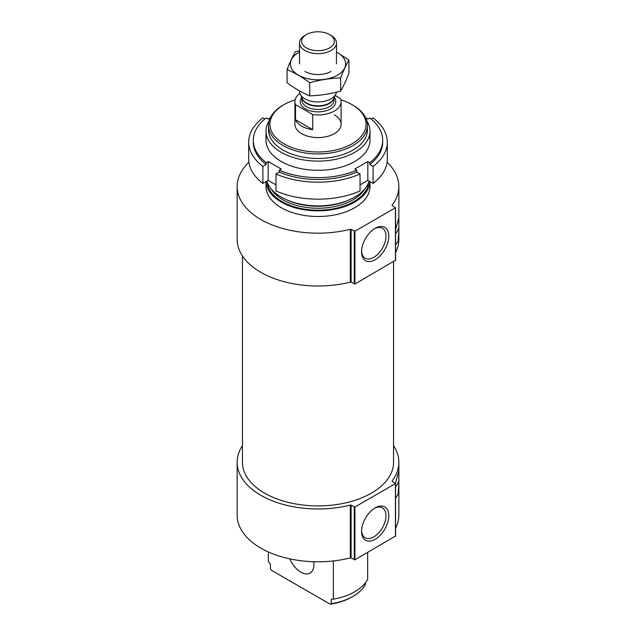 <?xml version="1.0" encoding="UTF-8"?>
<svg xmlns="http://www.w3.org/2000/svg" width="636" height="636" viewBox="0 0 636 636"><rect width="100%" height="100%" fill="white"/><g stroke="black" fill="none" stroke-linecap="round" stroke-linejoin="round"><path stroke-width="0.95" d="M361.59 251.053A17.267 9.969 120 0 0 365.144 258.184A17.267 9.969 120 0 0 382.419 248.207A17.267 9.969 120 0 0 382.419 228.268A17.267 9.969 120 0 0 374.461 228.753M268.336 551.953L268.336 561.636L270.38 564.021L270.38 568.544L271.516 570.333L330.179 604.2L331.308 603.723L331.308 599.192L333.359 599.176L333.359 560.944M367.664 552.461L367.664 579.372A51.985 30.011 180 0 1 333.359 599.176M365.62 582.544L365.62 583.912A49.441 28.548 180 0 1 352.964 596.417A49.441 28.548 180 0 1 331.308 603.723M352.964 596.417L351.978 596.981A48.058 27.745 180 0 1 330.179 604.2M237.141 462.293L237.141 515.112A80.859 46.682 180 0 0 350.325 557.899L350.325 505.079A80.859 46.682 180 0 1 237.141 462.293A80.859 46.682 180 0 1 242.451 445.645M393.549 445.645A80.859 46.682 180 0 1 398.859 462.293A80.859 46.682 180 0 1 392.118 480.951A0.692 0.398 180 0 0 392.261 481.396L395.433 483.606L354.92 506.995L351.096 505.167A0.692 0.398 180 0 0 350.325 505.079M395.568 498.163L398.057 494.275L398.859 483.988L398.859 515.112A80.859 46.682 180 0 1 395.568 528.293M398.859 483.988L398.851 470.704L395.505 483.273M237.141 186.499L237.141 239.319A80.859 46.682 180 0 0 350.325 282.106L350.325 229.286A80.859 46.682 180 0 1 237.141 186.499A80.859 46.682 180 0 1 248.899 162.252M387.101 162.252A80.859 46.682 180 0 1 398.859 186.499A80.859 46.682 180 0 1 392.118 205.166A0.692 0.398 180 0 0 392.261 205.603L395.433 207.813L354.92 231.202L351.096 229.373A0.692 0.398 180 0 0 350.325 229.286M395.568 245.003L398.057 241.124L398.859 230.828L398.859 239.319A80.859 46.682 180 0 1 395.568 252.5M398.859 230.828L398.851 217.544L395.568 229.811M340.904 99.852A48.058 27.745 180 0 1 351.978 104.63L351.978 104.63A48.058 27.745 180 0 1 351.978 143.863A48.058 27.745 180 0 1 284.022 143.863A48.058 27.745 180 0 1 284.022 104.63A48.058 27.745 180 0 1 295.096 99.852M334.337 114.814A23.103 13.34 180 0 1 341.103 124.243A23.103 13.34 180 0 1 318 137.583A23.103 13.34 180 0 1 294.897 124.243L294.897 101.609A23.103 13.34 180 0 1 299.874 93.341M352.964 105.194L351.978 104.63L352.964 105.194A49.441 28.548 180 0 1 367.441 125.379A49.441 28.548 180 0 1 318 153.92A49.441 28.548 180 0 1 268.559 125.379A49.441 28.548 180 0 1 283.036 105.194L284.022 104.63M367.441 125.379L367.441 129.903A49.441 28.548 180 0 1 318 158.451A49.441 28.548 180 0 1 268.559 129.903L268.559 125.379M366.781 120.737A51.985 30.011 180 0 1 369.985 131.103A51.985 30.011 180 0 1 318 161.115A51.985 30.011 180 0 1 266.015 131.103A51.985 30.011 180 0 1 269.219 120.737M369.174 181.141A51.985 30.011 180 0 1 318 205.881A51.985 30.011 180 0 1 266.826 181.141M369.969 181.602A51.985 30.011 180 0 1 318 210.85A51.985 30.011 180 0 1 266.031 181.602M369.985 181.61L369.985 186.499A51.985 30.011 180 0 1 318 216.51A51.985 30.011 180 0 1 266.015 186.499L266.015 181.61M350.325 282.106A0.692 0.398 180 0 1 351.096 282.193L351.096 229.373M395.433 260.259L354.92 284.022L351.096 282.193M361.566 251.888A19.247 11.114 120 0 0 375.176 259.75A19.247 11.114 120 0 0 388.787 236.171A19.247 11.114 120 0 0 375.176 228.316A19.247 11.114 120 0 0 361.566 251.888M398.836 227.799A12.704 7.338 -60 0 1 395.568 233.738M393.549 261.722L393.549 462.293A75.549 43.614 180 0 1 318 505.906A75.549 43.614 180 0 1 242.451 462.293L242.451 255.958M350.325 557.899A0.692 0.398 180 0 1 351.096 557.987L351.096 505.167M395.433 536.053L354.92 559.815L351.096 557.987M361.566 531.457A19.247 11.114 120 0 0 375.176 539.312A19.247 11.114 120 0 0 388.787 515.74A19.247 11.114 120 0 0 375.176 507.886A19.247 11.114 120 0 0 361.566 531.457M398.836 480.959A12.704 7.338 -60 0 1 395.568 486.898M313.691 561.731A18.484 10.669 60 0 1 310.09 573.092A18.484 10.669 60 0 1 289.841 558.877M361.59 530.615A17.267 9.969 120 0 0 365.144 537.746A17.267 9.969 120 0 0 382.419 527.777A17.267 9.969 120 0 0 382.419 507.838A17.267 9.969 120 0 0 374.461 508.323M365.676 117.819L367.831 119.059L369.81 117.914A64.689 37.349 180 0 1 382.689 140.278L382.689 142.17A64.689 37.349 180 0 1 369.81 164.533L373.109 166.433L373.109 183.414A69.308 40.012 180 0 0 387.308 159.143L387.308 142.17A69.308 40.012 180 0 1 373.109 166.433M382.689 140.278A64.689 37.349 180 0 1 369.81 162.649L369.81 164.533M270.324 117.819L268.169 119.059L266.19 117.914A64.689 37.349 180 0 0 253.311 140.278A64.689 37.349 180 0 0 266.19 162.649L268.169 161.504L281.239 169.049L279.26 170.194A64.689 37.349 180 0 0 356.74 170.194L356.74 172.078A64.689 37.349 180 0 1 279.26 172.078L275.96 173.986L275.96 190.959A69.308 40.012 180 0 0 360.04 190.959L360.04 173.986A69.308 40.012 180 0 1 275.96 173.986M279.26 170.194L279.26 172.078M371.178 119.011L373.109 117.899A69.308 40.012 180 0 1 387.308 142.17M360.04 173.986L356.74 172.078M356.74 170.194L354.761 169.049L367.831 161.504L369.81 162.649M369.373 135.691A51.985 30.011 180 0 1 341.516 167.045A51.985 30.011 180 0 1 281.239 161.504A51.985 30.011 180 0 1 266.627 135.691M266.19 162.649L266.19 164.533A64.689 37.349 180 0 1 253.311 142.17L253.311 140.278M264.822 119.011L262.891 117.899A69.308 40.012 180 0 0 248.692 142.17L248.692 159.143A69.308 40.012 180 0 0 262.891 183.414L268.169 180.37L275.96 184.861M266.19 164.533L262.891 166.433A69.308 40.012 180 0 1 248.692 142.17M262.891 166.433L262.891 183.414M360.04 184.861L367.831 180.37L373.109 183.414M268.169 161.504L268.169 180.37M367.831 161.504L367.831 180.37M335.18 95.487L340.491 98.564A23.103 13.34 180 0 1 341.103 101.609A23.103 13.34 180 0 1 312.721 114.591L295.509 104.654A23.103 13.34 180 0 1 294.897 101.609M295.509 119.751A23.103 13.34 0 0 0 301.663 126.135A23.103 13.34 0 0 0 312.721 129.688L295.509 119.751L295.509 104.654M312.721 114.591L312.721 129.688M306.433 47.923A16.361 9.445 180 0 1 306.433 34.567A16.361 9.445 180 0 1 329.567 34.567A16.361 9.445 180 0 1 329.567 47.923A16.361 9.445 180 0 1 306.433 47.923M329.567 34.567L331.07 35.433A18.484 10.669 180 0 1 336.484 42.978A18.484 10.669 180 0 1 325.075 52.836A18.484 10.669 180 0 1 304.93 50.522A18.484 10.669 180 0 1 299.516 42.978A18.484 10.669 180 0 1 304.93 35.433L306.433 34.567M336.42 92.156A18.484 10.669 180 0 1 335.864 94.009A18.484 10.669 180 0 1 322.794 101.569A18.484 10.669 180 0 1 304.93 98.811A18.484 10.669 180 0 1 300.136 94.009A18.484 10.669 180 0 1 299.516 91.266L299.516 90.9M348.925 60.062L348.925 73.227C346.159 80.414 343.4 86.361 340.634 91.075C330.33 93.905 320.019 95.503 309.716 95.861C302.267 92.792 294.722 88.436 287.075 82.791L287.075 69.626C294.524 72.695 302.076 77.051 309.716 82.696C320.019 79.866 330.33 78.276 340.634 77.91C343.4 70.731 346.159 64.777 348.925 60.062L336.484 51.953M309.716 95.861L309.716 82.696M340.634 91.075L340.634 77.91M299.516 50.713L295.366 51.778C292.6 56.493 289.841 62.439 287.075 69.626M331.07 71.423L331.07 71.423A18.484 10.669 0 0 1 304.93 71.423M299.516 52.041A27.61 15.94 0 0 0 297.974 74.857A27.61 15.94 0 0 0 337.525 75.151A27.61 15.94 0 0 0 336.484 52.041M348.918 199.998A49.441 28.548 180 0 1 287.082 199.998M364.762 188.979A49.441 28.548 180 0 1 318 208.25A49.441 28.548 180 0 1 271.238 188.979M368.761 182.333A50.824 29.343 180 0 1 318 210.182A50.824 29.343 180 0 1 267.239 182.333M354.268 284.022L354.268 231.202M354.92 284.022L354.92 231.202M395.433 260.633L395.433 207.813M354.268 559.815L354.268 506.995M354.92 559.815L354.92 506.995M395.433 536.426L395.433 483.606M334.274 97.459A17.792 10.271 180 0 1 328.057 110.084A17.792 10.271 180 0 1 305.423 108.875A17.792 10.271 180 0 1 301.726 97.459M335.864 94.009L333.614 98.874A16.162 9.333 180 0 1 322.198 105.481A16.162 9.333 180 0 1 306.576 103.064A16.162 9.333 180 0 1 302.386 98.874L300.136 94.009M333.892 98.27A16.059 9.27 180 0 1 323.072 105.751A16.059 9.27 180 0 1 306.647 103.509A16.059 9.27 180 0 1 302.108 98.27M334.059 97.92L334.059 100.194A16.059 9.27 180 0 1 324.145 108.756A16.059 9.27 180 0 1 306.647 106.753A16.059 9.27 180 0 1 301.941 100.194L301.941 97.92M398.859 470.775L398.859 462.293M398.859 217.623L398.859 186.499M266.015 131.103L266.015 140.278M369.985 131.103L369.985 140.278M395.568 260.442L395.568 207.622M395.568 536.235L395.568 483.416M341.103 101.609L341.103 124.243M299.516 42.978L299.516 63.878M336.484 42.978L336.484 63.878"/></g></svg>
